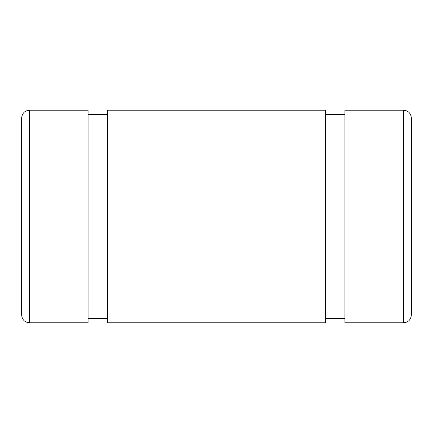 <?xml version="1.0" encoding="UTF-8"?>
<svg xmlns="http://www.w3.org/2000/svg" width="433" height="433" viewBox="0 0 433 433"><rect width="100%" height="100%" fill="white"/><g stroke="black" fill="none" stroke-linecap="round" stroke-linejoin="round"><path stroke-width="0.65" d="M21.65 164.464L21.65 268.536M21.65 117.965L21.65 315.035C22.11 319.738 24.692 322.325 29.401 322.78L29.401 110.22C24.692 110.675 22.11 113.262 21.65 117.965M411.35 117.965L411.35 315.035C410.847 319.781 408.265 322.363 403.599 322.78L344.922 322.78L344.922 110.22L403.599 110.22C408.308 110.675 410.89 113.262 411.35 117.965M344.922 114.648L325.437 114.648M325.437 110.22L325.437 322.78L107.563 322.78L107.563 110.22L325.437 110.22M107.563 114.648L88.078 114.648M29.401 110.22L88.078 110.22L88.078 322.78L29.401 322.78M403.599 110.22L403.599 322.78M344.922 318.352L325.437 318.352M107.563 318.352L88.078 318.352"/></g></svg>
